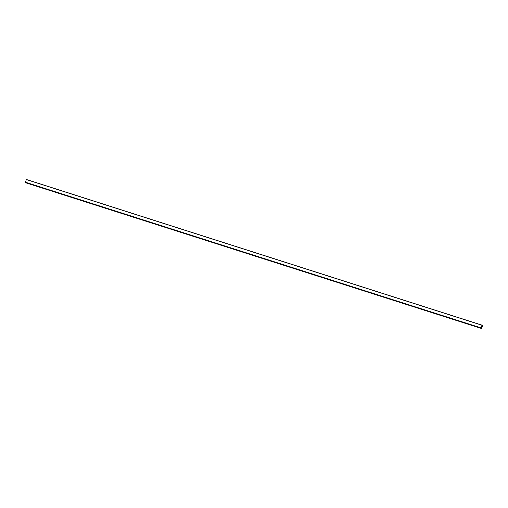 <?xml version="1.0" encoding="UTF-8"?>
<svg xmlns="http://www.w3.org/2000/svg" width="508" height="508" viewBox="0 0 508 508"><rect width="100%" height="100%" fill="white"/><g stroke="black" fill="none" stroke-linecap="round" stroke-linejoin="round"><path stroke-width="0.76" d="M481.152 327.933L482.016 325.253L481.152 327.933L481.679 328.212L481.152 327.933M482.009 325.279L482.581 325.463L482.009 325.279L482.581 325.463L481.679 328.212L482.543 325.533L481.984 325.355L482.6 325.469L481.584 328.517L25.406 182.556L481.051 328.238L481.114 327.914L25.47 182.232L25.933 182.836L481.584 328.517L25.933 182.836L25.47 182.232L481.114 327.914L481.978 325.234L26.333 179.553L25.47 182.232L26.333 179.553L482.016 325.164L26.365 179.483M482.581 325.463L481.622 328.473L481.051 328.238L482.016 325.164M25.933 182.836L481.584 328.517"/></g></svg>
